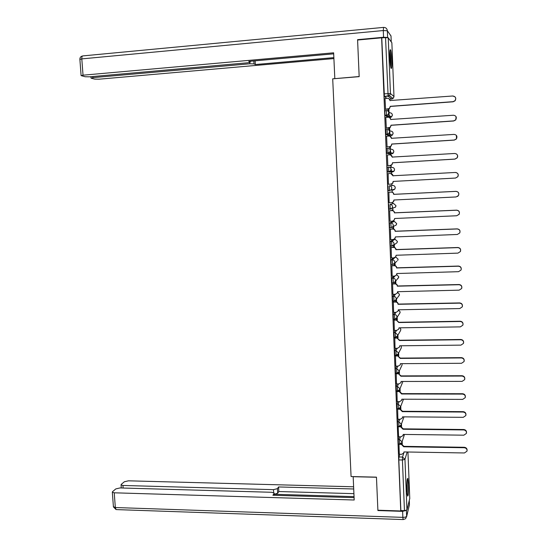 <?xml version="1.0" encoding="UTF-8"?>
<svg xmlns="http://www.w3.org/2000/svg" width="547" height="547" viewBox="0 0 547 547"><rect width="100%" height="100%" fill="white"/><g stroke="black" fill="none" stroke-linecap="round" stroke-linejoin="round"><path stroke-width="0.82" d="M399.166 436.793L398.243 439.439L398.414 443.979M398.503 419.241L397.532 421.826L397.594 426.373M397.847 401.621L396.821 404.137L396.999 408.684M397.197 383.919L396.103 386.373L396.288 390.934M396.554 366.148L395.378 368.534L395.577 373.102M395.925 348.302L394.661 350.62L394.859 355.194M395.317 330.374L393.929 332.631L394.141 337.212M394.736 312.371L393.204 314.566L393.423 319.154M394.196 294.286L392.472 296.419L392.705 301.021M393.731 276.126L391.734 278.197L391.83 282.82L393.163 282.84M393.382 257.876L390.996 259.893L391.091 264.529L392.438 264.557M393.279 239.531L390.257 241.521L390.36 246.171L391.714 246.191M391.16 227.661L390.818 223.005L394.278 221.364L393.013 221.419L389.512 223.06L389.614 227.723L390.982 227.75M388.76 204.523L388.951 209.282L390.243 209.221L390.073 204.462L393.573 203.463L390.073 204.462C391.522 204.537 392.343 205.289 392.548 206.732L392.035 208.311L390.264 209.221M388.008 185.905L388.131 190.609L389.512 190.623L389.32 185.836L392.849 185.488L389.32 185.836C390.777 185.905 391.604 186.657 391.802 188.106L391.235 189.761L389.512 190.623M388.568 167.129L387.255 167.211L387.447 172.011L388.76 171.936L388.568 167.129C390.025 167.191 390.852 167.95 391.057 169.399L390.428 171.136L388.76 171.936L392.315 172.079L393.922 171.3L394.531 169.625C394.339 168.23 393.532 167.498 392.131 167.444L389.252 167.191M387.796 148.346L386.497 148.428L386.688 153.249L388.008 153.174L387.816 148.346C389.273 148.401 390.1 149.153 390.305 150.61L389.608 152.435L388.008 153.174L391.59 153.974L393.136 153.256L393.813 151.498C393.621 150.097 392.814 149.372 391.406 149.317L389.273 148.743M387.023 129.482L385.738 129.571L385.929 134.412L387.249 134.323L387.057 129.482C388.514 129.53 389.348 130.282 389.553 131.738L388.773 133.653L387.249 134.323L390.873 135.786L392.336 135.143L393.095 133.297C392.896 131.889 392.096 131.164 390.681 131.116L389.067 130.384M386.25 110.535L384.972 110.624L384.794 112.894L385.109 115.417L386.49 115.396L386.291 110.528C387.755 110.569 388.589 111.321 388.794 112.791L387.926 114.795L386.49 115.396L390.141 117.53L391.529 116.955L392.37 115.02C392.178 113.605 391.372 112.88 389.956 112.839L388.63 112.005M391.809 60.259C391.563 55.056 391.153 51.589 390.579 49.866C389.908 49.011 389.662 51.698 389.826 57.927C390.079 63.158 390.49 66.611 391.057 68.3C391.727 69.127 391.973 66.447 391.809 60.259M408.5 484.3L407.843 478.427C407.084 478.256 406.783 482.187 406.934 490.208L407.59 496.061C408.349 496.177 408.65 492.252 408.5 484.3M402.264 444.055L402.161 441.477M401.566 426.557L401.464 423.932M400.862 408.978L400.76 406.318M400.158 391.331L400.048 388.63M399.454 373.608L399.344 370.873M398.742 355.803L398.633 353.047M398.031 337.93L397.915 335.154M397.313 319.981L397.197 317.192M396.596 301.958L396.479 299.161M395.871 283.859L395.761 281.062M395.146 265.678L395.037 262.902M394.414 247.422L394.305 244.68M393.683 229.084L393.573 226.39M393.375 221.405L394.804 218.492M392.951 210.67L392.849 208.106M392.664 203.511L392.623 202.445M392.213 192.182L392.131 190.151M391.946 185.536L391.878 183.915M391.467 173.604L391.413 172.127M391.406 172.038L391.303 169.413M391.221 167.361L391.139 165.303M390.722 154.951L390.688 154.028M390.674 153.769L390.551 150.671M390.49 149.071L390.394 146.617M389.977 136.21L389.963 135.847M389.943 135.417L389.806 131.848M389.758 130.699L389.642 127.848M389.211 116.983L389.047 112.949M389.02 112.251L388.89 108.997M388.377 96.169L388.274 93.51M409.765 498.481L406.961 509.913L404.445 510.666L400.862 510.549L398.818 459.931L398.954 456.984L399.83 454.27M377.888 510.221L400.753 510.96L381.628 37.811L357.594 40.027L359.174 76.648L332.699 78.83L351.078 476.546L376.459 477.148L377.888 510.221M400.862 510.549L400.753 510.96M386.866 98.337L384.397 96.484L388.131 96.197L385.539 37.647L388.24 37.784L391.871 42.775M385.539 37.647L381.628 37.811M385.013 98.481L385.567 109.393M387.926 109.222L388.185 111.13L388.11 109.209M385.799 117.386L386.326 128.224M388.678 128.066L388.917 129.482L388.862 128.053M386.592 136.217L387.078 146.979M389.43 146.828L389.649 147.765L389.614 146.815M387.399 154.958L389.724 154.822C391.173 154.876 392.001 155.628 392.206 157.078L392.37 157.242M387.399 154.951L387.83 165.652M390.175 165.515L390.38 165.967L390.36 165.502M388.151 173.584L388.391 184.312M388.903 192.202L389.136 202.855L391.638 202.677L393.389 201.775L393.908 200.004L456.116 196.947L458.454 195.539C459.268 193.159 458.427 191.778 455.931 191.382L393.683 194.356C393.484 192.92 392.664 192.168 391.214 192.1L391.378 192.072C392.821 192.141 393.642 192.893 393.847 194.329L455.993 191.354C458.482 191.751 459.316 193.132 458.509 195.505L457.545 196.482M392.165 210.561L392.131 209.754L391.98 210.568M389.649 210.677L390.038 221.248M392.903 228.967L392.849 227.696L392.719 228.974M390.387 229.077L390.736 239.634M393.635 247.299L393.567 245.569L393.45 247.306M391.126 247.394L391.447 257.945M391.864 265.637L392.165 276.167M392.596 283.797L392.89 294.32M393.32 301.882L393.608 312.392M394.045 319.899L394.332 330.388M394.77 337.827L395.05 348.309M395.488 355.687L395.761 366.155M396.206 373.471L396.479 383.926M396.917 391.18L397.19 401.614M397.628 408.821L397.895 419.241M398.989 426.387L398.161 426.756L398.606 436.786M398.968 443.986L399.303 454.263M389.095 190.561L388.199 190.684M392.315 172.079L387.447 172.011M390.339 154.049L386.688 153.249M389.621 135.875L385.929 134.412M388.172 117.222L385.163 115.492M401.498 443.904L401.471 443.179M400.801 426.407L400.766 425.559M400.096 408.835L400.055 407.871M399.392 391.187L399.344 390.107M398.681 373.464L398.633 372.261M397.97 355.666L397.915 354.347M397.252 337.8L397.197 336.357M396.534 319.851L396.472 318.292M395.816 301.828L395.748 300.153M395.091 283.729L395.016 281.931M394.366 265.555L394.284 263.633M391.768 190.171L391.891 189.665M391.119 172.031L391.208 171.17M390.442 153.714L390.49 152.64M389.737 135.335L389.765 134.07M389.026 116.88L389.026 115.458M381.772 37.996L384.397 96.484M394.113 263.839L394.182 265.562M394.845 282.136L394.907 283.736M395.57 300.351L395.631 301.835M396.301 318.491L396.356 319.858M397.019 336.555L397.074 337.8M397.744 354.545L397.785 355.673M398.455 372.459L398.496 373.464M399.173 390.298L399.207 391.187M399.884 408.062L399.912 408.835M400.589 425.751L400.616 426.4M401.3 443.371L401.32 443.904M385.361 109.284L389.293 108.525L390.353 106.433L389.464 108.634L385.471 109.4M389.122 98.822L390.127 100.71M452.895 96.122C455.706 96.648 456.43 98.214 455.07 100.812L453.08 101.797L390.353 106.433M390.189 106.316L453.012 101.674L455.008 100.682C456.376 98.084 455.651 96.518 452.827 95.985L389.956 100.545C389.751 99.082 388.917 98.33 387.461 98.296L384.931 98.487M386.127 128.148L390.141 127.328L391.105 125.297L390.305 127.41L388.814 128.06L386.196 128.237M390.312 116.231L390.141 117.53L389.628 117.571L390.879 119.636M456.068 116.634L455.795 119.896L453.702 120.99L391.105 125.297M390.941 125.215L453.641 120.894L455.733 119.8C456.957 117.243 456.198 115.725 453.456 115.232L390.708 119.472C390.503 118.008 389.676 117.263 388.22 117.215L385.69 117.4M386.879 146.931L389.402 146.774L390.968 146.056L391.85 144.087L391.139 146.104L389.567 146.822L386.893 146.993M390.073 136.251L391.625 138.48M456.417 135.41L456.492 138.911L454.325 140.094L391.85 144.087M391.686 144.032L454.263 140.032L456.437 138.849C457.531 136.34 456.745 134.856 454.078 134.398L391.461 138.309C391.255 136.859 390.428 136.107 388.972 136.059L386.449 136.224M391.242 41.859L391.009 35.945L387.351 30.769L387.618 37.469L383.556 37.258L357.581 39.657L359.167 76.525L334.99 78.638M334.819 78.529L333.636 52.806L83.028 75.192L81.1 75.595L85.1 76.737L89.578 76.819L247.716 62.789L250.239 62.255L250.109 61.278M333.684 53.838L248.741 61.401L250.15 62.071M92.833 76.525L92.915 77.64L91.301 78.255L94.809 79.117L99.157 79.185L333.902 58.584M253.835 60.949L253.999 63.896L255.346 64.539L333.861 57.626M253.999 63.896L249.822 63.773L249.753 62.474M92.915 77.64L249.822 63.773M357.581 39.657L357.909 39.999M255.141 60.833L255.346 64.539M353.171 476.594L354.189 500.006L114.234 492.806L115.335 507.534L402.859 517.359L402.613 511.356L377.902 510.549L376.466 477.257L353.116 476.704M273.664 492.642L273.5 489.654L122.945 485.462L123.13 488.033M273.5 489.654L277.404 488.649L277.664 493.257L274.232 494.283L354.032 496.614M353.683 488.984L278.567 486.946L277.404 488.649M353.581 486.789L128.449 480.82L124.374 481.757L121.277 484.348L121.058 484.895L122.945 485.462M274.211 495.302L274.163 493.052L271.688 492.279L119.998 487.945L115.807 488.915L112.566 491.63L112.326 492.218L114.234 492.806M274.115 493.49L272.905 495.261L354.08 497.647M402.613 511.356L406.305 510.419M353.895 493.661L278.813 491.534L277.664 493.257M278.813 491.534L278.567 486.946M389.84 51.76C390.695 56.649 390.955 61.572 390.62 66.522M390.134 62.652L389.765 55.698M390.763 67.295C391.091 61.818 390.804 56.375 389.908 50.967M407.118 480.355L407.207 494.091M406.906 489.517L406.879 484.895M407.31 494.844L407.207 479.616M387.638 165.632L390.148 165.488L391.789 164.702L392.602 162.972L391.953 164.722L390.312 165.502L387.638 165.659M390.435 154.883L392.37 157.105M456.43 153.939C457.777 155.006 458.024 156.312 457.176 157.851L454.94 159.115L392.596 162.794M392.431 162.774L454.885 159.088L457.121 157.816C458.112 155.355 457.306 153.905 454.701 153.475L392.206 157.078M388.384 184.257L390.893 184.12L392.596 183.279L393.17 181.426L455.501 178.055L457.798 176.715C458.687 174.295 457.866 172.879 455.316 172.469L392.944 175.758C392.746 174.315 391.919 173.563 390.469 173.502L387.96 173.638M393.334 181.419L392.76 183.266L391.057 184.107M390.743 173.502L393.115 175.929M455.795 172.483C458.051 173.119 458.742 174.527 457.853 176.715L455.555 178.055M394.072 199.997L393.553 201.734L392.226 202.568M388.705 192.209L391.378 192.072M388.705 192.229L391.214 192.1M389.881 221.255L392.377 221.145L394.175 220.202L394.647 218.499L456.724 215.75L459.104 214.287C459.842 211.949 458.988 210.588 456.547 210.212L394.421 212.879C394.223 211.45 393.402 210.698 391.953 210.616L392.117 210.561C393.56 210.636 394.38 211.388 394.578 212.817L456.601 210.157C459.042 210.533 459.897 211.887 459.159 214.219L458.865 214.656M389.45 210.684L392.117 210.561M389.457 210.732L391.953 210.616M390.62 239.641L393.115 239.545L394.955 238.547L395.378 236.919L457.333 234.472L459.747 232.96C460.424 230.656 459.555 229.33 457.155 228.961L395.153 231.319C394.955 229.897 394.134 229.145 392.691 229.056L392.855 228.974C394.291 229.056 395.112 229.808 395.31 231.231L457.21 228.872C459.61 229.241 460.471 230.567 459.801 232.865L459.767 232.926M395.536 236.913L394.408 239.101M390.25 229.077L392.855 228.974M390.196 229.166L392.691 229.056M391.358 257.945L393.847 257.863L395.72 256.823L396.11 255.258L457.942 253.117L460.383 251.558C460.998 249.295 460.123 247.982 457.764 247.627L395.884 249.685C395.686 248.263 394.866 247.511 393.43 247.422L393.587 247.306C395.023 247.394 395.843 248.147 396.042 249.562L457.818 247.511C460.095 247.825 460.991 249.083 460.499 251.285M396.267 255.251L395.378 257.227M391.023 247.394L393.587 247.306M390.934 247.511L393.43 247.422M392.09 276.173L394.578 276.098L396.486 275.018L396.835 273.521L458.543 271.681L461.012 270.081C461.572 267.852 460.69 266.56 458.365 266.211L396.609 267.968C396.411 266.553 395.597 265.801 394.161 265.705L394.319 265.555C395.748 265.651 396.568 266.403 396.766 267.818L458.42 266.061C460.595 266.341 461.511 267.538 461.162 269.657M396.992 273.514L396.288 275.285M391.782 265.637L394.319 265.555M391.673 265.78L394.161 265.705M392.821 294.32L395.303 294.259L397.238 293.144L397.553 291.701L459.145 290.156L461.627 288.529C462.147 286.334 461.258 285.062 458.967 284.72L397.334 286.177C397.136 284.768 396.322 284.009 394.886 283.907L395.043 283.729C396.472 283.831 397.286 284.59 397.491 285.992L459.022 284.536C461.128 284.796 462.058 285.958 461.798 288.009M392.527 283.797L395.043 283.729M397.56 291.879L397.143 293.288M392.404 283.975L394.886 283.907M393.553 312.392L396.028 312.344L397.984 311.202L398.278 309.807L459.747 308.563L462.242 306.901C462.721 304.734 461.825 303.482 459.569 303.141L398.059 304.303C397.86 302.901 397.047 302.142 395.618 302.04L395.768 301.828C397.197 301.937 398.011 302.696 398.209 304.091L459.617 302.929C461.682 303.182 462.612 304.31 462.413 306.313M393.259 301.889L395.768 301.828M398.435 309.807L397.963 311.229M393.136 302.094L395.618 302.04M394.278 330.388L396.746 330.354L398.729 329.178L398.995 327.838L460.342 326.88L462.851 325.192C463.288 323.058 462.393 321.827 460.164 321.486L398.784 322.532L396.336 320.091L398.927 322.292L460.212 321.246C462.242 321.492 463.172 322.6 463.015 324.569M393.99 319.899L396.493 319.851M399.146 327.838L398.79 329.068M393.867 320.132L396.336 320.091M395.002 348.309L397.464 348.282L399.46 347.085L399.707 345.793L460.936 345.13L463.459 343.413C463.863 341.314 462.96 340.09 460.759 339.755L399.495 340.507L397.054 338.06L399.645 340.241L460.806 339.482C462.81 339.735 463.74 340.822 463.617 342.757M394.722 337.834L397.211 337.8M399.864 345.793L399.46 347.085M394.592 338.094L397.054 338.06M395.72 366.155L398.182 366.141L400.192 364.917L400.418 363.666L461.524 363.29L464.061 361.56C464.43 359.482 463.528 358.278 461.353 357.943L400.206 358.408L397.772 355.96L400.356 358.107L461.394 357.642C463.377 357.895 464.314 358.976 464.205 360.883M395.447 355.687L397.922 355.666M400.568 363.666L400.233 364.835M395.31 355.981L397.772 355.96M396.438 383.926L398.893 383.919L400.917 382.674L401.122 381.471L462.112 381.382L464.656 379.639C464.998 377.58 464.095 376.391 461.942 376.056L400.917 376.227L398.489 373.786L401.06 375.905L461.983 375.727C463.952 375.98 464.882 377.047 464.793 378.941M396.165 373.471L398.633 373.464M401.272 381.471L400.992 382.51M396.028 373.792L398.489 373.786M397.149 401.614L399.604 401.628L401.635 400.363L401.826 399.201L462.7 399.392L465.244 397.635C465.565 395.604 464.656 394.421 462.523 394.086L401.621 393.977L399.194 391.536L399.344 391.187L401.765 393.628L462.571 393.731C464.519 393.984 465.456 395.05 465.374 396.931M396.883 391.18L399.344 391.187M401.977 399.201L401.73 400.131M396.746 391.529L399.194 391.536M401.621 393.977L401.765 393.628M397.86 419.241L400.308 419.262L402.353 417.983L402.53 416.848L463.282 417.327L465.832 415.556C466.133 413.553 465.223 412.376 463.111 412.041L402.325 411.652L399.905 409.211L400.048 408.835L402.469 411.276L463.152 411.659C465.094 411.918 466.03 412.978 465.955 414.845M397.594 408.821L400.048 408.835M402.674 416.855L402.455 417.696M397.457 409.197L399.905 409.211M402.325 411.652L402.469 411.276M398.572 436.786L401.013 436.814L403.064 435.528L403.228 434.427L463.863 435.18L466.42 433.402C466.694 431.419 465.784 430.263 463.692 429.928L403.023 429.251L400.609 426.81L400.753 426.407L403.166 428.848L463.733 429.511C465.668 429.778 466.598 430.838 466.529 432.684M399.043 426.387L400.753 426.407M403.371 434.434L403.173 435.193M398.168 426.783L400.609 426.81M403.023 429.251L403.166 428.848M399.276 454.256L401.71 454.304L403.775 452.998L403.925 451.938L464.444 452.964L467.001 451.179C467.254 449.217 466.345 448.068 464.273 447.726L403.72 446.783L401.313 444.335L401.45 443.904L403.857 446.345L464.314 447.289C466.235 447.562 467.165 448.615 467.104 450.454M400.452 443.891L401.45 443.904M404.062 451.938L403.884 452.636M398.872 444.301L401.313 444.335M403.72 446.783L403.857 446.345M399.686 444L399.522 439.46L400.431 436.807M398.243 439.439L399.522 439.46L401.936 441.744L401.765 442.667L399.577 444L398.298 443.979M397.594 426.366L398.872 426.38L398.811 421.84L399.775 419.255M397.532 421.826L398.811 421.84L401.231 424.123L401.054 425.081L398.872 426.38M398.278 408.698L398.1 404.144L399.119 401.628M396.821 404.137L398.1 404.144L400.527 406.428L400.329 407.419L398.161 408.691L396.883 408.684M396.172 390.927L397.457 390.934L399.604 389.69L397.457 390.934L397.389 386.373L398.469 383.919M396.103 386.373L397.389 386.373L399.816 388.657L399.604 389.69M396.862 373.095L396.671 368.528L397.826 366.141M395.378 368.534L396.671 368.528L399.105 370.811L398.872 371.885L396.739 373.095L395.454 373.102M396.144 355.188L395.946 350.606L397.197 348.289M394.661 350.62L395.946 350.606L398.387 352.89L398.141 354.005L396.131 355.208M395.433 337.198L395.221 332.61L396.589 330.354M393.929 332.631L395.221 332.61L397.669 334.894L397.396 336.049L395.413 337.232M394.715 319.133L394.496 314.539L396.007 312.344M393.204 314.566L394.496 314.539C395.932 314.648 396.746 315.414 396.944 316.816L396.65 318.026L394.681 319.181M393.997 300.994L393.765 296.385L395.474 294.252M392.472 296.419L393.765 296.385C395.201 296.495 396.021 297.253 396.219 298.662L395.898 299.927L393.956 301.048M393.279 282.778L393.033 278.156L395.05 276.037M391.734 278.197L393.033 278.156C394.476 278.259 395.29 279.018 395.495 280.433L395.146 281.753L393.225 282.84M392.561 264.488L392.295 259.852L395.098 257.452M390.996 259.893L392.295 259.852C393.737 259.948 394.558 260.707 394.763 262.129L394.38 263.504L392.486 264.557M391.85 246.116L391.556 241.466L395.016 239.189L394.223 239.217M390.257 241.521L391.556 241.466C393.006 241.555 393.826 242.314 394.025 243.743L393.608 245.179L391.748 246.191M389.512 223.06L390.818 223.005C392.261 223.087 393.088 223.839 393.286 225.275L392.821 226.779L391.009 227.743M398.954 456.984L402.544 457.046L404.137 451.938M407.166 451.993L404.958 459.336L406.961 509.913M409.771 498.638L407.939 452.007M389.532 99.185L391.741 99.021L388.131 96.197L389.478 95.67L393.04 98.508L391.782 99.014M388.24 37.784L390.449 93.571L393.977 96.484L391.864 42.707M395.638 256.946L398.072 259.134L397.703 260.461L398.038 259.62M394.428 225.945L396.213 225.008L396.664 223.552L394.278 221.364M390.319 154.049L391.611 153.967M389.594 135.875L390.873 135.786M393.17 189.488L393.033 190.103L394.695 189.276L395.249 187.676C395.05 186.288 394.25 185.556 392.849 185.488M393.854 207.71L395.46 207.176L395.96 205.651L393.567 203.463M395.727 243.654L396.965 242.772L397.368 241.384L394.989 239.189M396.89 261.206L394.38 263.504L392.397 264.488L391.091 264.529M397.922 278.655L398.77 276.816L396.76 274.635M398.859 296.036L399.467 294.423L397.662 292.283M399.72 313.363L400.158 311.954L398.435 309.834M400.527 330.641L400.848 329.417L400.089 327.824M394.736 355.194L396.021 355.181L398.141 354.005L401.3 347.885L401.238 345.772M398.92 371.775L402.004 365.164L402.154 363.659M399.679 389.505L402.907 381.471M400.425 407.18L403.508 399.201M384.028 93.831L390.449 93.571L389.478 95.67L384.35 96.416M398.818 459.931L402.421 460L402.544 457.046L404.958 459.336L402.421 460L404.445 510.666M393.977 96.525L393.04 98.508L393.97 96.812M383.556 37.258L383.29 30.543L81.804 58.891C81.742 56.84 82.146 55.842 83.021 55.897L383.433 27.405M79.889 59.459L81.804 58.891L83.028 75.192M383.29 30.543L387.351 30.769C387.037 28.533 385.772 27.405 383.556 27.391L383.29 30.543M388.842 32.875L391.016 36.054M406.407 510.378L406.64 516.211L409.45 504.737L409.293 500.573M112.326 492.218L113.427 506.919L116.094 509.592L115.335 507.534L113.407 506.652M403.262 519.568L405.642 518.679L406.64 516.211C406.243 516.97 404.978 517.353 402.859 517.359L403.112 519.561L116.655 509.606M409.443 504.498L406.612 516.744M401.614 393.806L401.758 393.457M462.523 394.086L462.571 393.731M402.318 411.481L402.462 411.105M463.111 412.041L463.152 411.659M403.016 429.087L403.16 428.677M463.692 429.928L463.733 429.511M403.713 446.612L403.85 446.181M464.273 447.726L464.314 447.289M390.093 49.907L390.579 49.866M385.109 115.417L387.926 114.795L391.529 116.955L392.363 115.342M385.867 134.336L388.773 133.653L392.336 135.143L393.088 133.625M386.626 153.174L389.608 152.435L393.136 153.256L393.806 151.84M387.379 171.929L390.428 171.136L393.922 171.3L394.517 169.98M388.131 190.609L394.695 189.276L395.228 188.052M388.876 209.207L395.46 207.176L395.939 206.048M389.614 227.723L390.927 227.668L396.213 225.008L396.643 223.969M390.36 246.171L393.608 245.179L396.965 242.772L397.341 241.829M391.83 282.82L393.129 282.778L395.146 281.753L398.729 277.35M392.561 301.028L393.854 300.994L395.898 299.927L399.406 295.031M393.286 319.154L394.578 319.133L396.65 318.026L400.076 312.665M394.011 337.212L395.303 337.198L397.396 336.049L400.589 330.538M403.987 416.862L401.156 424.787M404.493 434.448L401.874 442.338M81.1 75.595L79.883 59.336C79.869 57.531 80.73 56.423 82.474 55.999M390.982 35.911L388.985 33.087M250.184 61.271L250.232 62.126M91.014 78.036L90.911 76.696M274.177 493.36L274.286 495.302M121.058 484.895L121.284 487.979"/></g></svg>
